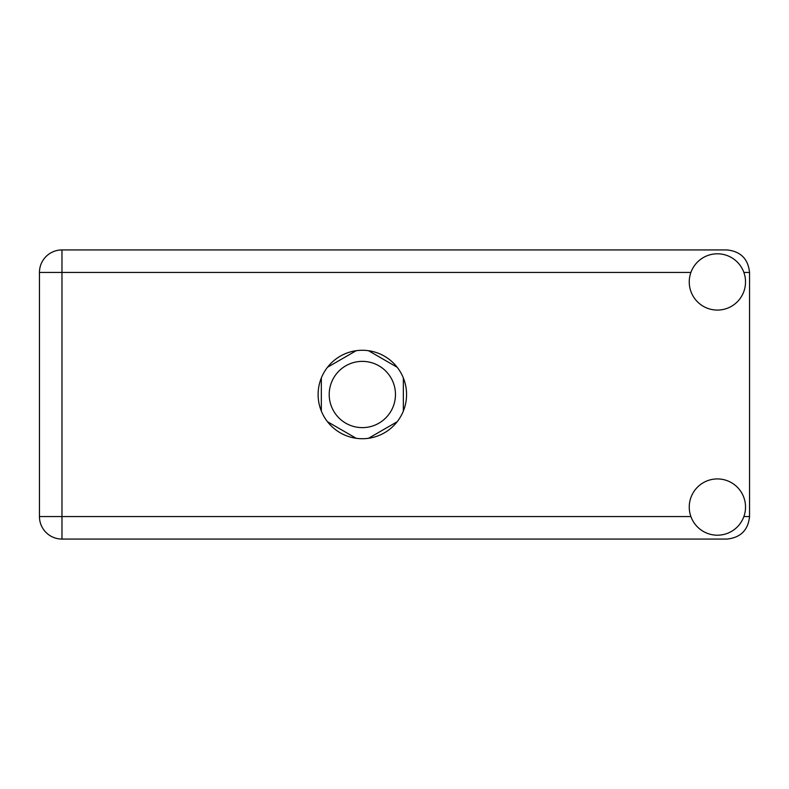 <?xml version="1.0" encoding="UTF-8"?>
<svg xmlns="http://www.w3.org/2000/svg" width="789" height="789" viewBox="0 0 789 789"><rect width="100%" height="100%" fill="white"/><g stroke="black" fill="none" stroke-linecap="round" stroke-linejoin="round"><path stroke-width="1.18" d="M329.21 394.5A33.128 33.128 0 0 0 362.338 427.628A33.128 33.128 0 0 0 395.467 394.5A33.128 33.128 0 0 0 362.338 361.372A33.128 33.128 0 0 0 329.21 394.5M356.174 350.711L327.504 367.27M397.183 367.27L368.502 350.711M403.347 411.059L403.347 377.941M368.502 438.289L397.183 421.73M327.504 421.73L356.174 438.289M321.34 377.941L321.34 411.059M717.388 535.198A28.138 28.138 0 0 0 745.526 507.061A28.138 28.138 0 0 0 717.388 478.923A28.138 28.138 0 0 0 689.251 507.061A28.138 28.138 0 0 0 717.388 535.198M717.388 310.077A28.138 28.138 0 0 0 745.526 281.939A28.138 28.138 0 0 0 717.388 253.802A28.138 28.138 0 0 0 689.251 281.939A28.138 28.138 0 0 0 717.388 310.077M362.338 350.277A44.223 44.223 0 0 0 318.115 394.5A44.223 44.223 0 0 0 362.338 438.723A44.223 44.223 0 0 0 406.562 394.5A44.223 44.223 0 0 0 362.338 350.277M61.966 539.065A22.516 22.516 0 0 1 39.45 516.548L39.45 272.452A22.516 22.516 0 0 1 61.966 249.935L727.034 249.935C740.615 251.375 748.12 258.871 749.55 272.452L749.55 516.548C748.12 530.129 740.615 537.625 727.034 539.065L61.966 539.065L61.966 516.548L690.898 516.548M743.879 516.548L749.55 516.548M749.55 272.452L743.879 272.452M690.898 272.452L61.966 272.452L61.966 516.548L39.45 516.548M39.45 272.452L61.966 272.452L61.966 249.935"/></g></svg>

